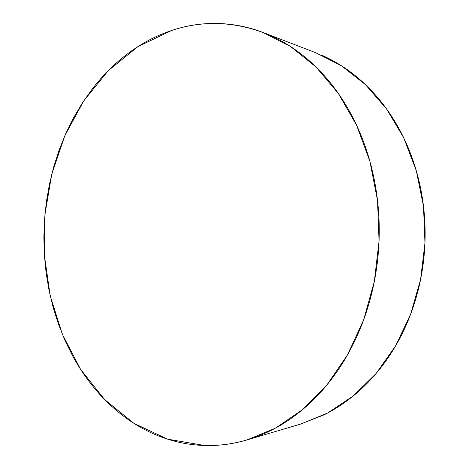 <?xml version="1.0" encoding="UTF-8"?>
<svg xmlns="http://www.w3.org/2000/svg" width="469" height="469" viewBox="0 0 469 469"><rect width="100%" height="100%" fill="white"/><g stroke="black" fill="none" stroke-linecap="round" stroke-linejoin="round"><path stroke-width="0.7" d="M204.507 445.491L167.574 439.154L133.841 423.296L104.54 399.459L80.51 369.22L62.295 334.157L50.201 295.746L44.403 255.382L44.942 214.392L51.789 174.081L64.816 135.758L83.799 100.782L108.357 70.573L137.921 46.63L171.631 30.479C201.271 20.495 231.797 21.187 263.215 32.549L290.569 46.542L315.954 66.938L338.307 93.39L356.598 125.211L369.912 161.377L377.539 200.55L379.046 241.154L374.321 281.517L363.61 319.958L347.47 354.951L326.711 385.225L302.329 409.818L275.409 428.138L247.028 439.916C232.759 444.073 218.589 445.931 204.507 445.491C193.386 445.14 182.564 443.475 172.041 440.491C161.529 437.507 151.481 433.368 141.902 428.074C132.328 422.774 123.341 416.49 114.952 409.232C106.563 401.968 98.859 393.907 91.83 385.037C84.807 376.173 78.522 366.676 72.976 356.557L65.25 341.033L58.684 324.812L53.308 308.022L49.128 290.78L46.155 273.192L44.403 255.382L43.857 237.449L44.526 219.504L46.408 201.664L49.491 184.024L53.765 166.706L59.217 149.81L65.83 133.46L73.58 117.766L82.438 102.84L92.375 88.811C99.364 79.759 107.008 71.47 115.304 63.936C123.611 56.409 132.487 49.814 141.925 44.15C151.376 38.493 161.277 33.938 171.631 30.479C181.995 27.032 192.648 24.839 203.605 23.907C214.562 22.987 225.618 23.45 236.775 25.303C247.937 27.167 258.958 30.491 269.845 35.292C280.732 40.1 291.214 46.39 301.286 54.146C311.357 61.926 320.732 71.095 329.42 81.653C338.096 92.229 345.805 104.007 352.547 116.98C359.277 129.972 364.806 143.86 369.132 158.645C373.441 173.448 376.39 188.761 377.967 204.578C379.532 220.407 379.667 236.3 378.372 252.258C377.053 268.215 374.35 283.78 370.264 298.964C366.16 314.13 360.819 328.499 354.236 342.065C347.64 355.619 340.025 368.03 331.401 379.315C322.772 390.577 313.403 400.473 303.296 409.009C293.184 417.527 282.631 424.556 271.639 430.114C260.641 435.648 249.485 439.682 238.17 442.22C226.861 444.747 215.64 445.837 204.507 445.491M247.028 439.916L300.74 424.04L327.679 412.996L353.122 396.071L376.074 373.541L395.537 345.975L410.621 314.236L420.593 279.454L424.961 242.983L423.501 206.278L416.32 170.816L403.803 137.974L386.585 108.955L365.498 84.678L341.473 65.783L315.502 52.634L263.707 32.736M300.16 424.211L324.108 414.831C334.526 409.654 344.504 403.152 354.031 395.326C363.563 387.476 372.374 378.419 380.476 368.147C388.572 357.859 395.701 346.568 401.869 334.274C408.018 321.969 413.007 308.954 416.824 295.23C420.629 281.5 423.132 267.43 424.345 253.014C425.535 238.592 425.389 224.229 423.912 209.919C422.417 195.614 419.644 181.755 415.587 168.336C411.524 154.928 406.324 142.312 399.993 130.482C393.655 118.663 386.392 107.905 378.207 98.203C370.018 88.518 361.153 80.07 351.621 72.853C342.089 65.66 332.152 59.786 321.804 55.236"/></g></svg>
